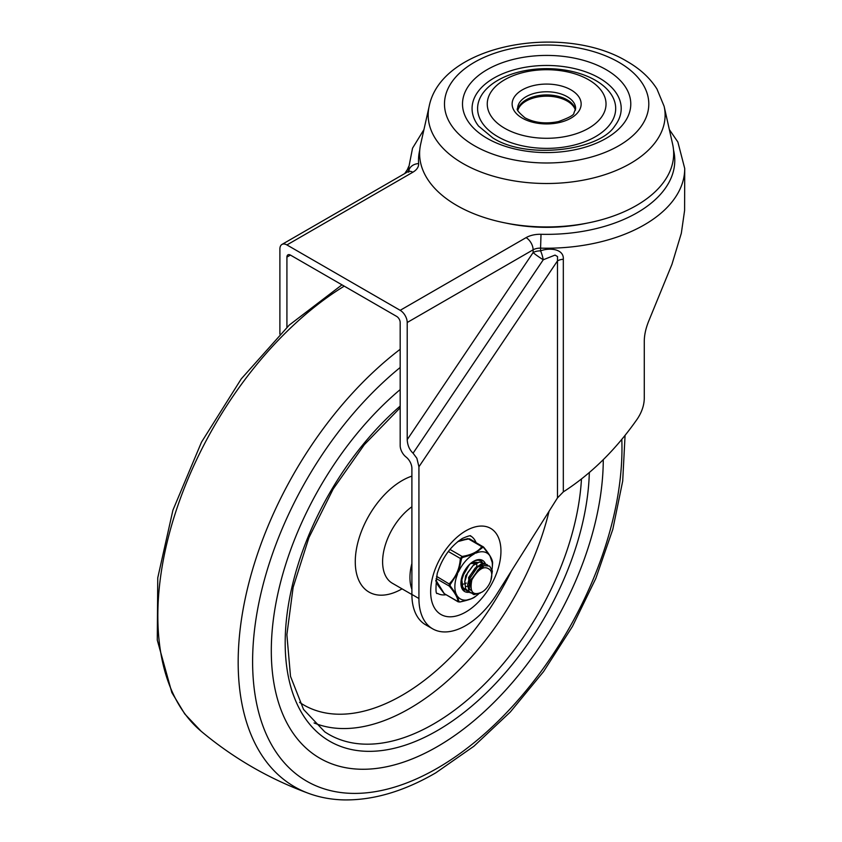 <?xml version="1.0" encoding="UTF-8"?>
<svg xmlns="http://www.w3.org/2000/svg" width="842" height="842" viewBox="0 0 842 842"><rect width="100%" height="100%" fill="white"/><g stroke="black" fill="none" stroke-linecap="round" stroke-linejoin="round"><path stroke-width="1.26" d="M517.883 110.218A29.165 16.84 180 0 1 537.775 96.977A29.165 16.84 180 0 1 567.266 101.114A29.165 16.84 180 0 1 575.402 110.218M429.167 106.324L420.663 144.182A127.037 73.349 0 0 0 456.817 205.469A127.037 73.349 0 0 0 602.714 219.425A127.037 73.349 0 0 0 672.621 144.182L664.127 106.324L656.949 88.989C649.992 78.022 640.067 68.855 627.164 61.477C563.751 22.945 441.534 43.9 429.167 106.324A118.459 68.391 0 0 0 462.879 163.474A118.459 68.391 0 0 0 598.936 176.483A118.459 68.391 0 0 0 664.127 106.324M478.572 126.09A74.57 43.047 180 0 1 504.358 73.054A74.57 43.047 180 0 1 599.367 78.074A74.57 43.047 180 0 1 614.713 126.09C599.115 150.918 526.082 159.759 492.675 137.804L478.572 126.09M504.653 128.247A59.372 34.28 0 0 0 588.632 128.247A59.372 34.28 0 0 0 588.632 79.758A59.372 34.28 0 0 0 504.653 79.758A59.372 34.28 0 0 0 504.653 128.247M595.462 80.327A69.044 39.858 180 0 1 595.462 136.699A69.044 39.858 180 0 1 497.822 136.699A69.044 39.858 180 0 1 497.822 80.327A69.044 39.858 180 0 1 595.462 80.327M587.106 223.13A115.986 66.971 180 0 1 506.179 223.13M557.488 497.896L563.319 491.886C591.284 473.867 615.965 449.533 637.373 418.874C641.899 411.991 644.193 405.086 644.277 398.171L644.277 341.189C644.33 334.706 645.94 327.685 649.108 320.139L671.969 264.293L681.325 233.276L684.599 210.458L684.725 168.495A138.088 79.716 0 0 1 540.575 248.137L541.017 234.286A19.882 11.483 0 0 0 526.082 237.633L400.182 310.319A9.946 5.736 60 0 1 405.16 315.571A9.946 5.736 60 0 1 407.212 322.497L407.212 439.64C407.496 445.271 409.444 449.796 413.075 453.207L416.874 458.28L418.927 466.773L418.927 598.504A66.276 38.269 120 0 0 432.662 628.837A66.276 38.269 120 0 0 497.043 593.736L557.488 497.896L557.488 260.894A9.946 5.736 180 0 1 560.162 259.789A9.946 5.736 180 0 1 563.319 259.252C564.066 248.695 549.11 247.474 540.575 250.884A9.946 2.337 -105.6 0 1 543.258 259.768L555.036 255.094L557.53 256.589L557.488 260.894L418.927 466.773M445.892 594.757A33.143 19.134 -60 0 1 437.514 593.378C435.577 594.862 435.482 588.263 437.208 573.581C442.145 557.899 450.523 546.184 462.363 538.438C473.878 533.502 469.773 536.954 470.646 535.975A33.143 19.134 -60 0 1 476.035 542.543M432.662 628.837L425.631 624.785A66.276 38.269 -60 0 1 411.896 594.441L411.896 468.394A9.946 5.736 -120 0 0 406.044 457.006A9.946 5.736 60 0 1 402.244 452.543A9.946 5.736 60 0 1 400.182 445.618L400.182 322.497A4.968 2.873 -120 0 0 399.15 319.034A4.968 2.873 -120 0 0 396.666 316.413L290.437 255.084A4.968 2.873 -120 0 0 287.953 254.831L287.953 254.831A4.968 2.873 -120 0 0 286.922 257.105L290.437 255.084M407.212 322.497L533.112 249.811L533.112 252.568A9.946 5.736 180 0 1 536.543 251.274A9.946 5.736 180 0 1 540.575 250.884L540.575 248.137A9.946 5.736 180 0 0 536.543 248.527A9.946 5.736 180 0 0 533.112 249.811A9.946 5.736 -120 0 0 531.049 242.885A9.946 5.736 -120 0 0 526.082 237.633M408.57 171.273L408.559 168.495A138.088 79.716 0 0 0 408.644 171.231M279.891 334.127L279.891 248.99A9.946 5.736 60 0 1 281.954 244.443L407.854 171.757L281.954 244.443A9.946 5.736 60 0 1 286.922 244.938L400.182 310.319M404.697 173.578L407.36 169.621L406.118 172.757M286.922 327.275L286.922 257.105M437.956 746.265A234.739 135.53 -60 0 1 319.918 758.274A234.739 135.53 -60 0 1 277.765 594.115A234.739 135.53 -60 0 1 400.182 389.583A234.739 135.53 120 0 0 271.303 651.582A234.739 135.53 120 0 0 319.918 758.274A234.739 135.53 120 0 0 500.59 695.608A234.739 135.53 120 0 0 603.272 459.69A234.739 135.53 -60 0 1 437.956 746.265M411.896 563.445A46.952 27.102 120 0 0 409.949 577.686A46.952 27.102 120 0 0 411.896 589.358M481.971 592.094A13.809 7.967 120 0 0 490.476 570.308C485.055 564.866 478.856 568.034 471.878 579.833C469.447 592.073 472.815 596.157 481.971 592.094M480.94 567.371L479.603 568.097L471.499 579.212L470.783 587.274M471.625 590.747L469.194 579.296L477.646 566.961L483.171 565.529M483.171 565.54L476.677 566.403L468.573 577.517L469.51 589.211L470.836 590.284M475.077 563.993L473.741 564.708L465.637 575.833L464.721 582.338M482.403 566.876L481.866 565.529M481.55 565.035L480.698 564.151M481.224 564.403L482.15 565.14M482.508 565.561L483.161 566.729M462.132 576.317L461.795 580.643M477.898 562.477L471.888 562.424M471.794 563.582L477.856 562.498M470.246 585.327L468.762 585.99M467.615 586.316L466.521 586.495M468.741 581.506L471.72 578.58M476.856 566.287L476.719 564.277M476.435 563.151L476.004 562.151M471.015 580.969L468.594 582.885M461.29 584.19L461.89 584.232M463.31 584.127L464.668 583.79M465.71 583.39L466.342 583.074M473.93 564.603L473.783 562.593M468.089 566.866L463.879 574.149M463.542 589.179L464.205 589.379M481.971 561.993L480.761 560.951M475.151 560.719L470.004 564.024L464.595 571.297L461.869 579.949L462.774 587.306L467.131 591.073M484.897 563.677L479.424 562.035L473.12 565.55L467.647 572.739L464.826 581.39L465.626 588.811L470.162 592.789L473.246 592.873M487.823 565.371L486.813 564.456L481.403 563.972L475.056 568.203L469.878 575.854L467.626 584.527L469.078 591.516L473.878 594.62L480.287 593.073M490.844 580.496L492.381 570.971L489.634 566.077L484.182 565.708L477.835 570.034L471.888 579.833M475.593 596.336L473.372 597.736A26.512 15.303 120 0 0 475.709 596.252A26.512 15.303 120 0 0 478.719 593.831M492.57 563.309A1.379 1.295 179.4 0 1 492.57 563.414C492.97 560.277 489.97 554.825 483.582 547.079A1.379 0.663 139.8 0 0 483.403 546.963L481.782 546.647C478.193 551.636 471.636 554.899 462.1 556.446L460.342 558.446C459.648 568.603 455.975 577.023 449.333 583.706L449.196 586.032C455.069 592.915 457.953 598.073 457.859 601.493A1.379 1.295 -0.6 0 0 459.09 601.746L457.259 595.978A26.512 15.303 120 0 0 471.278 598.778L459.785 602.019C468.689 600.072 473.92 598.209 475.488 596.399L475.709 596.252M473.846 554.173A26.512 15.303 120 0 0 465.373 561.256A26.512 15.303 120 0 0 458.669 571.508L461.574 558.53L462.479 557.499L473.846 554.173L482.792 547.384L483.624 547.553L489.96 555.92L492.57 563.509L492.444 565.414L492.57 563.414A1.379 1.295 179.4 0 1 492.57 563.509M457.732 541.638L468.205 538.806L469.825 539.133M485.434 563.814A17.956 10.367 120 0 0 473.604 561.298A17.956 10.367 120 0 0 460.942 582.254A17.956 10.367 120 0 0 460.911 583.274A17.956 10.367 120 0 0 468.794 592.294M473.109 561.593A16.566 9.567 -60 0 1 480.919 561.035A16.566 9.567 -60 0 1 482.182 562.035M464.963 590.042A16.566 9.567 -60 0 1 464.352 589.737A16.566 9.567 -60 0 1 460.921 582.696M489.96 555.92A26.512 15.303 120 0 0 475.94 553.12M436.524 576.317L450.207 584.601L458.669 571.508M457.49 574.202A26.512 15.303 120 0 0 456.332 594.326L450.144 585.8L450.207 584.601M457.259 595.978L456.332 594.326M473.372 597.736L471.278 598.778M492.023 569.392A26.512 15.303 120 0 0 492.233 567.613A26.512 15.303 120 0 0 490.886 557.572M457.859 601.493L444.292 593.663A1.379 0.663 139.8 0 1 444.113 593.547L438.029 585.432L435.756 580.791M482.792 547.384A1.379 1.095 37.1 0 0 481.782 546.647L467.91 538.606L458.564 540.985M444.113 593.547L458.143 601.83L459.595 601.956M458.616 540.953L469.552 538.796L483.582 547.079A1.379 0.663 139.8 0 1 483.624 547.553M483.403 546.963L482.624 546.405M449.933 549.426L462.1 556.446L462.479 557.499L461.574 558.53L460.342 558.446L448.302 551.489M436.103 578.475L449.196 586.032A1.379 0.663 -40.2 0 0 450.144 585.8M459.921 601.914L459.09 601.746M575.475 109.902A28.996 16.745 0 0 0 567.15 99.83A28.996 16.745 0 0 0 536.975 95.883A28.996 16.745 0 0 0 517.809 109.902M567.15 96.672A28.996 16.745 180 0 1 575.644 108.513L573.907 113.102C574.128 114.954 568.971 117.775 558.467 121.574C545.721 124.132 534.565 122.879 524.998 117.827C518.483 112.323 516.03 109.218 517.641 108.513A28.996 16.745 180 0 1 535.544 93.041A28.996 16.745 180 0 1 567.15 96.672M618.881 62.297A102.156 58.982 180 0 1 618.881 145.708A102.156 58.982 180 0 1 474.404 145.708A102.156 58.982 180 0 1 474.404 62.297A102.156 58.982 180 0 1 618.881 62.297M522.229 118.091A34.522 19.934 0 0 0 571.055 118.091A34.522 19.934 0 0 0 571.055 89.915A34.522 19.934 0 0 0 522.229 89.915A34.522 19.934 0 0 0 522.229 118.091M606.135 69.654A84.126 48.573 0 0 0 487.15 69.654A84.126 48.573 0 0 0 487.15 138.351A84.126 48.573 0 0 0 606.135 138.351A84.126 48.573 0 0 0 606.135 69.654M465.794 530.849A49.71 28.702 120 0 0 430.651 591.737A49.71 28.702 120 0 0 465.794 612.029A49.71 28.702 120 0 0 500.948 551.152A49.71 28.702 120 0 0 465.794 530.849M673.526 150.044A128.142 73.98 180 0 1 541.017 234.286M413.075 453.207L543.258 259.768A9.946 0.958 -146.1 0 1 533.112 252.568L407.212 439.64M286.922 244.938L412.822 172.242A9.946 5.736 -120 0 0 407.854 171.757L409.054 170.842L408.707 172.242M563.319 491.886L563.319 259.252M408.749 171.136A9.946 8.115 -4.4 0 1 418.621 163.622A128.142 73.98 180 0 1 419.758 150.044M418.927 598.504L411.896 594.441M412.822 172.242A19.882 11.483 0 0 0 418.621 163.622M341.968 284.828L289.28 325.054L241.275 378.858L201.491 442.166L172.915 510.189L157.759 577.812L157.275 640.088L171.852 692.587L184.724 713.9L201.112 731.224A272.113 157.107 -60 0 1 175.178 513.641A272.113 157.107 -60 0 1 344.231 286.133M201.112 731.224C233.445 758.274 269.419 779.039 309.014 793.522A272.113 157.107 -60 0 1 244.769 600.714A272.113 157.107 -60 0 1 400.182 349.272M621.806 439.429A261.178 150.792 -60 0 1 438.029 767.809A261.178 150.792 -60 0 1 253.589 682.999A261.178 150.792 -60 0 1 400.182 367.491M411.896 506.768A46.952 27.102 120 0 0 382.605 561.898A46.952 27.102 120 0 0 392.33 583.232L411.896 594.536M411.896 476.119A66.276 38.269 120 0 0 401.95 480.677A66.276 38.269 120 0 0 355.271 561.803A66.276 38.269 120 0 0 402.055 588.853M299.584 702.365A196.67 113.554 120 0 0 402.697 694.945A196.67 113.554 120 0 0 511.347 571.055M314.077 722.952A207.7 119.922 120 0 0 410.107 708.196A207.7 119.922 120 0 0 549.068 511.252M581.464 478.993A209.595 121.006 -60 0 1 434.188 723.646A209.595 121.006 -60 0 1 324.759 731.845L303.541 709.438L290.511 676.368L286.88 634.7L293.132 587.348L308.919 537.638L333.19 488.981L364.323 444.681L400.182 407.738M400.182 406.065A215.11 124.195 120 0 0 286.375 664.043A215.11 124.195 120 0 0 437.893 730.267A215.11 124.195 120 0 0 589.326 472.551M444.292 593.663L435.851 580.117M669.348 129.563L677.863 142.003L684.725 168.495M423.947 129.563L412.538 148.192L408.559 168.495M407.36 169.621L408.696 166.484M625.069 435.419L622.701 481.056L612.808 529.323L595.831 578.422L572.434 626.469L543.553 671.59L510.284 712.037L473.909 746.233L435.777 772.84C403.844 791.406 373.111 800.426 343.578 799.9C331.39 799.584 319.876 797.448 309.014 793.522M492.233 567.613L492.444 565.414"/></g></svg>
